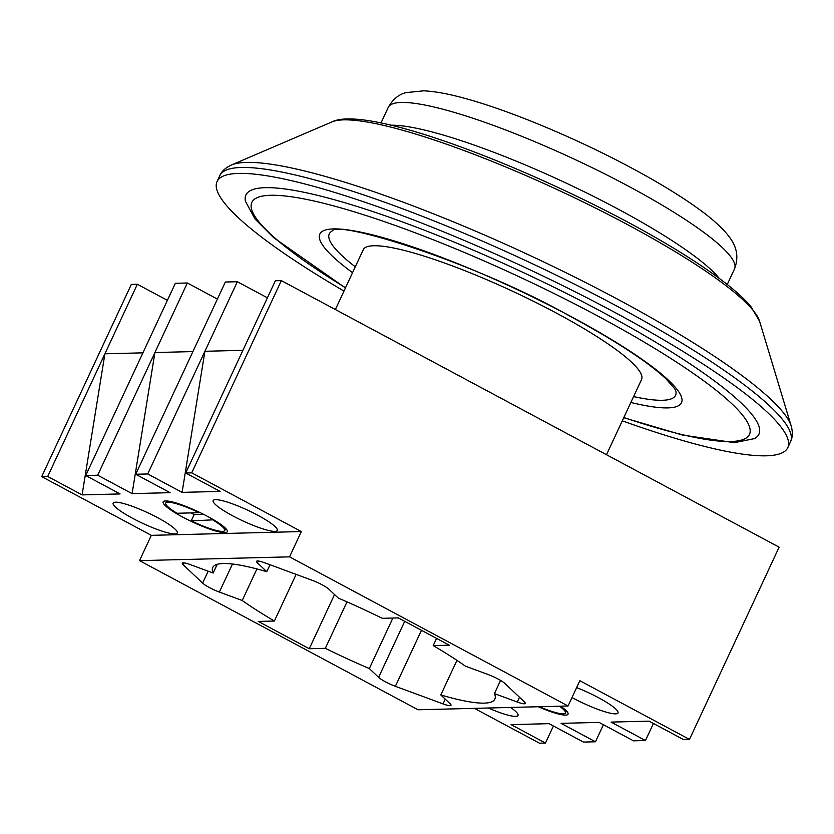 <?xml version="1.0" encoding="UTF-8"?>
<svg xmlns="http://www.w3.org/2000/svg" width="834" height="834" viewBox="0 0 834 834"><rect width="100%" height="100%" fill="white"/><g stroke="black" fill="none" stroke-linecap="round" stroke-linejoin="round"><path stroke-width="1.25" d="M343.983 291.066A314.856 52.25 25 0 1 217.059 181.541A314.856 52.25 25 0 1 613.668 311.801A314.856 52.25 25 0 1 787.765 447.67A314.856 52.25 25 0 1 622.279 420.836M623.738 417.709L682.483 435.056L734.379 442.666L754.353 438.632A283.018 46.965 -155 0 0 602.419 312.083A283.018 46.965 -155 0 0 245.457 201.328L254.995 218.967L273.656 237.659L345.443 287.928M633.59 396.588A191.038 31.702 -155 0 0 675.853 391.073L674.675 388.717L666.147 378.98C647.945 361.946 616.086 341.116 570.56 316.493C474.077 261.876 337.895 220.145 332.349 230.893A191.038 31.702 -155 0 0 355.284 266.817M606.485 454.718L641.565 379.491A153.539 25.479 -155 0 0 556.664 313.24A153.539 25.479 -155 0 0 363.259 249.72L335.362 309.539M539.431 706.721A32.547 5.4 -155 0 0 565.452 713.007A32.547 5.4 -155 0 0 559.426 706.21M199.211 512.702L177.006 513.264A32.547 5.4 25 0 1 165.726 503.038A32.547 5.4 25 0 1 199.211 512.702L199.409 512.274M213.431 520.312A32.547 5.4 25 0 1 224.721 530.539A32.547 5.4 25 0 1 191.226 520.875L213.671 519.811M190.83 512.91A32.547 5.4 25 0 0 194.176 514.557L191.226 520.875M194.176 514.557L203.569 514.317M312.229 580.318A14.147 2.346 25 0 1 322.07 584.77A14.147 2.346 25 0 1 328.982 589.294L338.27 598.072A155.656 25.833 -155 0 1 382.253 618.307L398.318 617.9L449.276 645.193L433.221 645.599A155.656 25.833 -155 0 1 465.372 666.137L488.213 674.56A14.147 2.346 25 0 1 498.054 679.012A14.147 2.346 25 0 1 504.977 683.536L524.357 701.842A14.147 2.346 25 0 1 525.264 703.427A14.147 2.346 25 0 1 517.278 702.03L494.437 693.596A155.656 25.833 -155 0 1 494.864 699.101A155.656 25.833 -155 0 1 440.811 694.951L450.099 703.719A14.147 2.346 25 0 1 451.006 705.303A14.147 2.346 25 0 1 443.031 703.896L395.368 686.309A14.147 2.346 25 0 1 378.605 677.333L369.316 668.555A155.656 25.833 -155 0 1 325.333 648.32L309.268 648.727L258.311 621.434L274.376 621.028A155.656 25.833 -155 0 1 242.214 600.49L219.373 592.067A14.147 2.346 25 0 1 202.62 583.091L183.24 564.785A14.147 2.346 25 0 1 182.333 563.2A14.147 2.346 25 0 1 190.308 564.608L213.15 573.031A155.656 25.833 -155 0 1 212.722 567.527A155.656 25.833 -155 0 1 266.776 571.686L257.487 562.908A14.147 2.346 25 0 1 256.58 561.324A14.147 2.346 25 0 1 264.566 562.731L312.229 580.318M572.009 697.516A35.372 5.869 -155 0 0 573.458 698.308A35.372 5.869 -155 0 0 618.025 712.945A35.372 5.869 -155 0 0 598.458 697.672A35.372 5.869 -155 0 0 576.628 687.602M538.295 706.742A35.372 5.869 -155 0 0 568.017 714.206A35.372 5.869 -155 0 0 560.563 706.179M232.728 515.839A35.372 5.869 -155 0 0 277.284 530.476A35.372 5.869 -155 0 0 257.727 515.214A35.372 5.869 -155 0 0 213.16 500.577A35.372 5.869 -155 0 0 232.728 515.839M182.719 517.101A35.372 5.869 -155 0 0 227.286 531.738A35.372 5.869 -155 0 0 207.718 516.475A35.372 5.869 -155 0 0 163.162 501.839A35.372 5.869 -155 0 0 182.719 517.101M132.721 518.362A35.372 5.869 -155 0 0 177.277 532.999A35.372 5.869 -155 0 0 157.72 517.737A35.372 5.869 -155 0 0 113.153 503.1A35.372 5.869 -155 0 0 132.721 518.362M488.286 708.003A35.372 5.869 -155 0 0 518.018 715.468A35.372 5.869 -155 0 0 510.554 707.441M139.528 560.636L418.043 709.776L568.058 705.991L289.544 556.851L139.528 560.636L151.329 535.345L41.7 476.631L131.345 284.394L137.339 284.248L167.394 300.344M256.935 568.934L242.214 600.49M392.877 618.036L369.316 668.555M346.996 601.867L325.333 648.32M296.122 574.376L274.376 621.028M568.058 705.991L579.849 680.7L689.478 739.404L779.123 547.167L281.35 280.61L191.716 472.847L185.711 473.003L242.913 350.322L204.914 351.281L147.712 473.962L135.702 474.265L192.915 351.583L154.905 352.542L187.348 282.987L175.348 283.289L85.704 475.526L97.703 475.224L132.095 493.634L154.905 352.542L97.703 475.224M187.348 282.987L217.393 299.083M147.712 473.962L182.093 492.373L204.914 351.281L237.346 281.725L225.347 282.028L192.915 351.583M237.346 281.725L267.401 297.821M281.35 280.61L275.356 280.766L242.913 350.322M270.007 564.743L266.776 571.686M217.215 564.326L213.15 573.031M436.578 638.396L433.221 645.599M456.938 660.361L440.811 694.951M500.577 680.429L494.437 693.596M603.42 724.725L595.476 741.78L583.466 742.083L549.085 723.662L511.075 724.621L545.467 743.042L539.473 743.188L474.421 708.358M689.478 739.404L683.473 739.56L649.092 721.139L611.082 722.098L645.474 740.519L633.475 740.821L599.083 722.4L561.084 723.359L595.476 741.78M653.429 723.464L645.474 740.519M142.906 352.845L104.907 353.804L47.705 476.485L41.7 476.631M47.705 476.485L82.086 494.896L104.907 353.804L137.339 284.248M553.422 725.987L545.467 743.042M191.716 472.847L301.335 531.56L289.544 556.851M135.702 474.265L170.094 492.675L132.095 493.634M182.093 492.373L220.103 491.414L185.711 473.003M82.086 494.896L120.096 493.937L85.704 475.526M301.335 531.56L151.329 535.345M334.538 594.538L309.268 648.727M719.231 278.368A191.038 31.702 -155 0 0 618.275 209.198A191.038 31.702 -155 0 0 390.802 125.225M627.606 224.669A238.43 39.563 -155 0 0 332.057 121.858C364.573 105.657 508.792 158.835 626.887 221.625C663.332 241.172 693.335 259.52 716.896 276.659C731.887 287.563 743.115 297.394 750.6 306.161L759.566 321.205A238.43 39.563 -155 0 0 627.606 224.669M231.372 165.017A312.239 51.812 25 0 1 618.421 299.656A312.239 51.812 25 0 1 791.216 426.08C792.894 432.21 792.665 437.433 790.528 441.739A314.856 52.25 -155 0 0 616.43 305.869A314.856 52.25 -155 0 0 219.822 175.609C221.75 171.21 225.597 167.676 231.372 165.017L332.057 121.858M623.832 417.511A274.522 45.557 -155 0 0 749.766 427.769A274.522 45.557 -155 0 0 597.644 315.95A274.522 45.557 -155 0 0 285.958 196.084A274.522 45.557 -155 0 0 345.526 287.74M352.553 272.676A199.524 33.11 25 0 1 359.298 231.862A199.524 33.11 25 0 1 571.144 316.618A199.524 33.11 25 0 1 630.858 402.457M421.472 630.306L395.368 686.309M404.719 621.33L378.605 677.333M445.252 699.142L443.031 703.896M519.499 697.266L517.278 702.03M258.373 561.001L257.487 562.908M184.126 562.877L183.24 564.785M232.467 564.003L219.373 592.067M208.166 571.196L202.62 583.091M628.888 186.43A191.038 31.702 -155 0 0 388.248 107.398C392.793 99.34 398.735 94.409 406.054 92.605L423.818 90.812C435.223 91.406 449.057 93.971 465.32 98.506C510.46 110.776 576.93 138.632 631.411 167.905C656.285 181.239 677.385 193.988 694.691 206.134C707.274 214.932 717.188 223.231 724.423 231.028C731.47 239.035 741.353 250.857 734.525 268.871A191.038 31.702 -155 0 0 628.888 186.43M217.059 181.541L219.822 175.609M759.566 321.205L791.216 426.08M787.765 447.67L790.528 441.739M566.422 710.922L565.452 713.007M166.696 500.953L165.726 503.038M225.691 528.454L224.721 530.539M388.248 107.398L380.961 123.025M734.525 268.871L727.238 284.498"/></g></svg>
